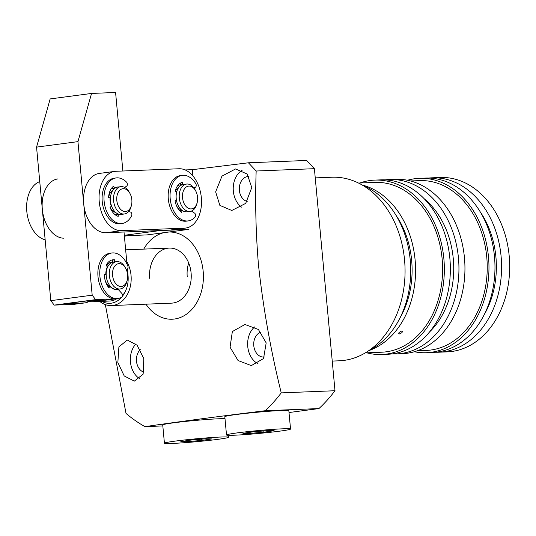 <?xml version="1.0" encoding="UTF-8"?>
<svg xmlns="http://www.w3.org/2000/svg" width="536" height="536" viewBox="0 0 536 536"><rect width="100%" height="100%" fill="white"/><g stroke="black" fill="none" stroke-linecap="round" stroke-linejoin="round"><path stroke-width="0.8" d="M126.744 261.514A27.557 20.837 87.7 0 1 129.612 289.112A27.557 20.837 87.7 0 1 112.882 305.44A27.557 20.837 87.7 0 1 111.441 305.56A27.557 20.837 87.7 0 1 99.75 301.433M125.243 291.53A25.259 19.102 87.7 0 1 122.268 296.448M121.572 297.292A25.259 19.102 87.7 0 1 111.166 303.215A25.259 19.102 87.7 0 1 101.806 301.353M116.902 298.659A22.968 17.366 87.7 0 1 109.759 301.031L93.237 301.694A22.968 17.366 -92.3 0 0 94.443 301.587A22.968 17.366 -92.3 0 0 98.289 300.482A22.968 17.366 87.7 0 1 93.237 301.694A22.968 22.968 0 0 1 86.537 300.971A22.968 22.968 0 0 0 93.237 301.694M185.737 228.048L170.214 230.098A29.855 19.49 -97.5 0 1 169.048 230.199L105.987 232.725A29.855 19.49 -97.5 0 1 83.804 204.698A29.855 19.49 -97.5 0 1 99.314 173.43L114.838 171.379A29.855 19.49 -97.5 0 1 116.004 171.279L179.064 168.753A29.855 19.49 -97.5 0 1 201.335 197.67A29.855 19.49 -97.5 0 1 185.737 228.048A29.855 19.49 -97.5 0 1 184.572 228.142L169.048 230.199M116.392 214.97A13.782 8.991 -97.5 0 1 115.287 214.835M105.987 232.725L121.511 230.668A29.855 19.49 -97.5 0 1 99.328 202.642A29.855 19.49 -97.5 0 1 114.838 171.379M121.511 230.668L184.572 228.142M111.501 188.357A13.782 8.991 -97.5 0 1 112.393 187.935M177.684 185.644A13.782 8.991 -97.5 0 1 179.788 184.96L179.955 184.933A13.782 8.991 -97.5 0 1 181.717 184.967M128.821 235.579A29.855 19.49 -97.5 0 1 127.655 235.679L124.386 236.115M45.158 239.827A29.855 19.49 -97.5 0 1 26.8 211.345A29.855 19.49 -97.5 0 1 39.758 181.61M63.483 238.198A29.855 19.49 -97.5 0 1 42.324 209.335A29.855 19.49 -97.5 0 1 57.922 178.91M124.312 235.291L160.043 230.56L188.464 229.421L147.072 234.902L127.655 235.679M110.61 262.459A13.782 8.991 -97.5 0 1 111.763 262.533M107.086 266.472A11.484 7.497 -97.5 0 1 108.553 265.36M127.26 280L126.965 281.212A13.782 8.991 -97.5 0 1 125.35 285.226A13.782 8.991 -97.5 0 1 120.171 288.958A13.782 8.991 -97.5 0 1 110.55 280.938A13.782 8.991 -97.5 0 1 111.381 265.374A13.782 8.991 -97.5 0 1 116.553 261.635A13.782 8.991 -97.5 0 1 125.129 267.35L125.726 268.442A11.484 7.497 -97.5 0 1 127.26 280A11.484 7.497 -97.5 0 1 125.906 283.343A11.484 7.497 -97.5 0 1 115.233 282.948A11.484 7.497 -97.5 0 1 114.269 266.794A11.484 7.497 -97.5 0 1 125.726 268.442M120.171 288.958L117.069 289.366A13.782 8.991 -97.5 0 1 107.448 281.346A13.782 8.991 -97.5 0 1 108.279 265.782A13.782 8.991 -97.5 0 1 113.451 262.05L116.553 261.635M111.475 287.45A11.484 7.497 -97.5 0 1 110.878 287.269M109.043 286.257A11.484 7.497 -97.5 0 1 105.344 280.978M181.436 209.878A11.484 7.497 -97.5 0 1 176.713 206.193A11.484 7.497 -97.5 0 1 176.713 206.186M197.215 202.427L196.92 203.64A13.782 8.991 -97.5 0 1 190.133 211.385A13.782 8.991 -97.5 0 1 182.253 206.842A13.782 8.991 -97.5 0 1 179.54 192.659A13.782 8.991 -97.5 0 1 186.515 184.069A13.782 8.991 -97.5 0 1 194.387 188.612A13.782 8.991 -97.5 0 1 195.084 189.778L195.68 190.87A11.484 7.497 -97.5 0 1 197.215 202.427A11.484 7.497 -97.5 0 1 184.994 205.094A11.484 7.497 -97.5 0 1 184.397 188.96A11.484 7.497 -97.5 0 1 195.097 189.905A11.484 7.497 -97.5 0 1 195.68 190.87M190.133 211.385L187.024 211.794A13.782 8.991 -97.5 0 1 179.151 207.251A13.782 8.991 -97.5 0 1 176.438 193.067A13.782 8.991 -97.5 0 1 183.406 184.478A13.782 8.991 -97.5 0 0 182.682 184.619L180.779 184.873L180.451 183.118M177.59 185.778A13.782 8.991 -97.5 0 1 179.955 184.933M175.466 191.205A11.484 7.497 -97.5 0 1 178.508 187.788M116.399 214.862A13.782 8.991 -97.5 0 1 114.912 214.514A13.782 8.991 -97.5 0 1 114.851 214.487M111.14 188.88A13.782 8.991 -97.5 0 1 112.439 188.069M115.649 187.513A13.782 8.991 -97.5 0 1 115.997 187.56M115.716 212.477A11.484 7.497 -97.5 0 1 115.106 212.296A11.484 7.497 -97.5 0 1 110.108 207.224M108.647 197.476A11.484 7.497 -97.5 0 1 112.788 190.387M131.494 205.027L131.199 206.239A13.782 8.991 -97.5 0 1 124.412 213.985A13.782 8.991 -97.5 0 1 121.464 213.643A13.782 8.991 -97.5 0 1 113.511 199.278A13.782 8.991 -97.5 0 1 120.794 186.662A13.782 8.991 -97.5 0 1 123.736 187.004A13.782 8.991 -97.5 0 1 129.364 192.377L129.967 193.469A11.484 7.497 -97.5 0 1 131.494 205.027A11.484 7.497 -97.5 0 1 123.381 211.197A11.484 7.497 -97.5 0 1 116.801 197.389A11.484 7.497 -97.5 0 1 125.27 188.994A11.484 7.497 -97.5 0 1 129.967 193.469M124.412 213.985L121.304 214.393A13.782 8.991 -97.5 0 1 118.362 214.058A13.782 8.991 -97.5 0 1 110.409 199.687A13.782 8.991 -97.5 0 1 117.692 187.077L120.794 186.662M116.359 215.546L116.426 214.367L118.329 214.119L118.188 216.356A16.073 10.492 -97.5 0 1 110.027 207.278L111.334 206.333A13.782 8.991 -97.5 0 1 110.081 197.911L108.574 197.449A16.073 10.492 -97.5 0 1 113.706 186.113L114.483 188.196A13.782 8.991 -97.5 0 1 117.337 187.03A13.782 8.991 -97.5 0 1 118.362 186.984M119.608 214.373A13.782 8.991 -97.5 0 1 118.329 214.119M128.62 211.566L130.429 212.028A2.298 1.501 -97.5 0 1 131.709 213.522A2.298 1.501 -97.5 0 1 131.588 215.794A22.968 14.988 -97.5 0 1 122.516 223.405A22.968 14.988 -97.5 0 1 122.161 223.458A22.968 14.988 -97.5 0 1 104.319 202.93A22.968 14.988 -97.5 0 1 115.776 177.979A22.968 14.988 -97.5 0 1 116.131 177.925A22.968 14.988 -97.5 0 1 126.61 182.213A2.298 1.501 -97.5 0 1 127.38 184.33A2.298 1.501 -97.5 0 1 126.597 186.173L124.687 187.419M116.131 177.925L114.235 178.18A22.968 14.988 82.5 0 0 113.88 178.233A22.968 14.988 82.5 0 0 102.423 203.184A22.968 14.988 82.5 0 0 120.258 223.706L122.161 223.458M116.399 187.238A13.782 8.991 -97.5 0 1 116.808 187.265M112.218 187.466L112.587 188.451L114.483 188.196M69.975 304.481A22.968 14.988 82.5 0 0 71.569 304.589A2.298 1.501 82.5 0 0 71.683 304.582A2.298 1.501 82.5 0 0 71.797 304.555M112.346 262.305A13.782 8.991 82.5 0 0 111.749 262.298A13.782 8.991 82.5 0 0 111.207 262.345A13.782 8.991 82.5 0 0 106.349 265.601M88.956 301.466A22.968 14.988 -97.5 0 1 84.99 302.88L74.638 304.254A22.968 14.988 -97.5 0 1 73.747 304.327L54.223 305.111L50.799 300.663L36.555 147.119L50.17 98.919L91.562 93.438L77.948 141.638L36.555 147.119M77.948 141.638L92.192 295.182L50.799 300.663M54.223 305.111L95.616 299.631L115.139 298.847L104.788 300.22L86.772 300.937L66.075 303.678L84.092 302.961L73.747 304.327M84.99 302.88A22.968 14.988 -97.5 0 1 84.092 302.961M122.463 295.39A22.968 14.988 -97.5 0 0 128.03 275.404L127.441 269.038M126.978 264.074L124.004 232.001M122.871 171.004L115.582 92.48L91.562 93.438M118.061 289.239L121.752 293.333A2.298 1.501 -97.5 0 1 122.456 295.497A2.298 1.501 -97.5 0 1 121.612 297.272A22.968 14.988 -97.5 0 1 117.933 298.519A22.968 14.988 -97.5 0 1 110.704 296.844A22.968 14.988 -97.5 0 1 99.763 272.241A22.968 14.988 -97.5 0 1 111.903 252.985L110.007 253.24A22.968 14.988 82.5 0 0 97.867 272.489A22.968 14.988 82.5 0 0 108.808 297.098A22.968 14.988 82.5 0 0 116.031 298.773A22.968 14.988 -97.5 0 1 115.139 298.847M95.616 299.631L92.192 295.182M107.615 286.036A13.782 8.991 82.5 0 0 107.917 286.412L109.813 286.157A13.782 8.991 82.5 0 0 116.727 289.413A13.782 8.991 82.5 0 0 116.895 289.386M104.788 300.22A22.968 14.988 82.5 0 0 105.686 300.14L117.933 298.519M111.903 252.985A22.968 14.988 -97.5 0 1 119.126 254.667A22.968 14.988 -97.5 0 1 127.836 266.091A2.298 1.501 -97.5 0 1 126.844 269.333A2.298 1.501 -97.5 0 1 126.543 269.327L126.134 269.253M114.61 261.896L114.563 259.813A16.073 10.492 82.5 0 0 112.808 259.819A16.073 10.492 82.5 0 0 106.128 265.333L107.381 266.828A13.782 8.991 82.5 0 0 105.82 274.646L104.306 274.459A16.073 10.492 82.5 0 0 108.962 287.892L109.813 286.157M112.714 262.198L112.667 260.06L114.563 259.813M105.82 274.646L104.319 274.847M112.667 260.06A16.073 10.492 82.5 0 0 111.863 260.007M180.109 211.191L180.237 210.675L182.133 210.427L181.617 212.47A16.073 10.492 -97.5 0 1 175.024 200.826L176.478 200.437A13.782 8.991 -97.5 0 1 176.659 192.055L175.232 191.044A16.073 10.492 -97.5 0 1 182.253 182.367L182.682 184.619M187.024 211.794A13.782 8.991 -97.5 0 1 184.927 211.7A13.782 8.991 -97.5 0 1 182.133 210.427M191.419 211.063L194.548 213.107A2.298 1.501 -97.5 0 1 195.573 214.996A2.298 1.501 -97.5 0 1 195.071 217.08A22.968 14.988 -97.5 0 1 188.23 220.906A22.968 14.988 -97.5 0 1 184.739 220.745A22.968 14.988 -97.5 0 1 170.106 197.462A22.968 14.988 -97.5 0 1 182.2 175.373A22.968 14.988 -97.5 0 1 185.697 175.527A22.968 14.988 -97.5 0 1 195.774 183.654A2.298 1.501 -97.5 0 1 196.183 185.938A2.298 1.501 -97.5 0 1 195.091 187.365L193.697 187.654M182.2 175.373L180.304 175.62A22.968 14.988 82.5 0 0 168.21 197.71A22.968 14.988 82.5 0 0 182.843 221A22.968 14.988 82.5 0 0 186.334 221.154L188.23 220.906M290.539 429.048L288.844 410.77A32.153 1.461 174.7 0 0 286.948 410.455A32.153 1.461 174.7 0 0 251.25 412.814A32.153 1.461 174.7 0 0 224.819 416.713L226.514 434.984A32.153 1.461 174.7 0 0 228.416 435.299A32.153 1.461 174.7 0 0 264.107 432.941A32.153 1.461 174.7 0 0 290.539 429.048A32.153 1.461 174.7 0 0 288.643 428.733A32.153 1.461 174.7 0 0 252.945 431.091A32.153 1.461 174.7 0 0 226.514 434.984M253.153 431.828L268.744 430.515L274.124 430.703L263.906 432.197L248.309 433.517L242.935 433.329L253.153 431.828M248.222 432.559L248.309 433.517M263.786 430.937L263.906 432.197M399.246 333.995C402.054 332.943 402.918 331.952 401.826 331C399.045 332.099 398.188 333.097 399.246 333.995L398.63 333.781M402.449 331.228L401.826 331M428.767 178.053A87.267 65.995 87.7 0 1 432.063 177.811L440.17 177.49A87.267 65.995 87.7 0 1 509.2 256.007A87.267 65.995 87.7 0 1 447.151 351.884L439.044 352.206A87.267 65.995 87.7 0 1 435.735 352.232M432.063 177.811A87.267 65.995 87.7 0 1 501.093 256.335A87.267 65.995 87.7 0 1 439.044 352.206M480.095 211.646A80.38 60.782 87.7 0 1 495.921 257.019A80.38 60.782 87.7 0 1 484.222 314.639M407.501 180.257A87.267 65.995 87.7 0 1 419.454 178.32L425.457 178.079A87.267 65.995 87.7 0 1 494.487 256.597A87.267 65.995 87.7 0 1 432.438 352.474L426.428 352.715A87.267 65.995 87.7 0 1 414.362 351.737M419.454 178.32A87.267 65.995 87.7 0 1 488.477 256.838A87.267 65.995 87.7 0 1 426.428 352.715M385.136 179.875A87.267 65.995 87.7 0 1 389.424 179.52L395.427 179.279A87.267 65.995 87.7 0 1 464.457 257.796A87.267 65.995 87.7 0 1 402.409 353.673L396.399 353.914A87.267 65.995 87.7 0 1 392.097 353.901M389.424 179.52A87.267 65.995 87.7 0 1 458.454 258.037A87.267 65.995 87.7 0 1 396.399 353.914M424.358 198.896A80.38 60.782 87.7 0 1 453.275 258.727A80.38 60.782 87.7 0 1 429.678 331.811M359.891 182.997A87.267 65.995 87.7 0 1 374.832 180.103L380.835 179.862A87.267 65.995 87.7 0 1 449.865 258.385A87.267 65.995 87.7 0 1 387.816 354.256L381.806 354.497A87.267 65.995 87.7 0 1 366.691 352.802M374.832 180.103A87.267 65.995 87.7 0 1 443.855 258.62A87.267 65.995 87.7 0 1 381.806 354.497M395.836 215.023A80.38 60.782 87.7 0 1 411.655 260.389A80.38 60.782 87.7 0 1 399.957 318.016M362.544 185.215A87.267 65.995 87.7 0 1 410.228 259.967A87.267 65.995 87.7 0 1 369.15 350.383M315.248 177.892L331.885 177.228A91.857 69.466 87.7 0 1 404.546 259.88A91.857 69.466 87.7 0 1 339.228 360.802L332.24 361.076M247.19 201.489A12.63 9.554 87.7 0 1 239.371 190.367A12.63 9.554 87.7 0 1 248.356 176.485A12.63 9.554 87.7 0 1 248.965 176.491M143.809 372.198A12.63 9.554 87.7 0 1 136.499 361.231A12.63 9.554 87.7 0 1 140.291 349.666M264.442 357.003A12.63 9.554 87.7 0 1 263.772 357.063A12.63 9.554 87.7 0 1 253.783 345.7A12.63 9.554 87.7 0 1 260.999 332.112M215.646 191.875L221.971 176.116L235.565 168.954L247.197 174.046L251.766 187.56L245.696 203.385L231.8 210.474L219.867 205.395L215.646 191.875M143.735 249.106A43.63 32.998 87.7 0 1 166.368 232.222A43.63 32.998 87.7 0 1 203.164 271.283A43.63 32.998 87.7 0 1 184.143 315.684A43.63 32.998 87.7 0 1 145.939 304.18M265.186 410.723L318.94 408.573A165.349 125.035 87.7 0 0 334.993 390.731L314.391 168.686L306.646 160.458L248.423 162.79L256.168 171.011C255.062 202.099 255.826 233.401 258.473 264.925C263.223 308.2 270.814 350.852 281.239 392.881A165.349 125.035 87.7 0 1 265.186 410.723C220.33 416.217 180.25 421.524 144.954 426.643A165.349 125.035 87.7 0 1 126.02 413.437L105.331 304.609M248.423 162.79L192.652 169.644L192.23 175.172M230.051 347.207L232.349 331.563L244.959 324.488L258.406 329.473L266.178 342.893L263.538 358.55L251.317 365.606L238.071 360.547L230.051 347.207M117.846 362.53L118.905 346.906L127.273 340.038L137.095 345.204L143.816 358.624L143.125 374.155L134.348 381.123L124.231 375.971L117.846 362.53M241.508 207.124A20.67 15.631 87.7 0 1 233.334 191.164A20.67 15.631 87.7 0 1 242.158 170.24M139.909 378.825A20.67 15.631 87.7 0 1 130.462 362.028A20.67 15.631 87.7 0 1 135.863 343.924M258.017 363.743A20.67 15.631 87.7 0 1 247.746 346.497A20.67 15.631 87.7 0 1 254.714 326.893M149.698 278.365A27.557 20.837 87.7 0 1 169.296 248.088A27.557 20.837 87.7 0 1 191.091 272.884A27.557 20.837 87.7 0 1 171.5 303.155L111.441 305.56M410.549 180.974L419.541 180.612A84.969 64.253 87.7 0 1 486.755 257.066A84.969 64.253 87.7 0 1 426.341 350.417L417.343 350.779M362.215 185.02A84.969 64.253 87.7 0 1 415.105 259.933A84.969 64.253 87.7 0 1 368.842 350.604M358.53 183.057L374.919 182.401A84.969 64.253 87.7 0 1 442.133 258.855A84.969 64.253 87.7 0 1 381.719 352.206L365.331 352.862M318.94 408.573L289.011 412.532M334.993 390.731L281.239 392.881M314.391 168.686L256.168 171.011M192.652 169.644L185.175 169.939M162.823 425.926L144.954 426.643M188.685 262.942A27.557 20.837 -92.3 0 0 187.238 276.857M224.999 418.683A32.153 1.461 174.7 0 0 224.859 418.676A32.153 1.461 174.7 0 0 189.161 421.035A32.153 1.461 174.7 0 0 162.73 424.934L164.425 443.205A32.153 1.461 174.7 0 0 166.328 443.52A32.153 1.461 174.7 0 0 202.018 441.162A32.153 1.461 174.7 0 0 228.45 437.269A32.153 1.461 174.7 0 0 226.554 436.954A32.153 1.461 174.7 0 0 190.856 439.312A32.153 1.461 174.7 0 0 164.425 443.205M191.064 440.049L206.655 438.736L212.035 438.924L201.817 440.418L186.22 441.738L180.846 441.55L191.064 440.049M186.133 440.78L186.22 441.738M201.697 439.158L201.817 440.418M73.419 304.341L71.569 304.589M126.543 269.327L126.188 269.374M125.659 249.83L169.296 248.088M124.392 236.168L128.245 235.659M186.515 184.069L183.406 184.478M73.499 304.341L71.683 304.582M126.208 269.414L126.844 269.333M228.269 435.292L228.45 437.269"/></g></svg>
